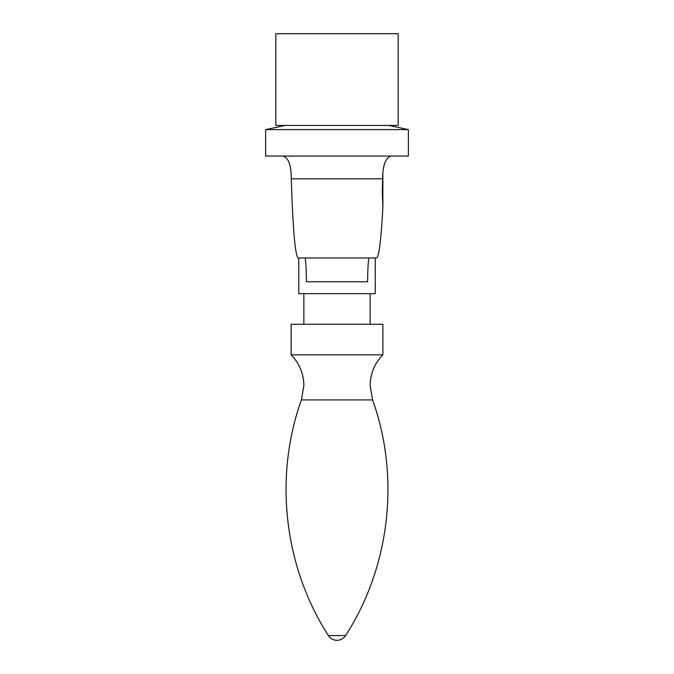 <?xml version="1.0" encoding="UTF-8"?>
<svg xmlns="http://www.w3.org/2000/svg" width="674" height="674" viewBox="0 0 674 674"><rect width="100%" height="100%" fill="white"/><g stroke="black" fill="none" stroke-linecap="round" stroke-linejoin="round"><path stroke-width="1.01" d="M382.874 354.844L382.874 324.253L291.126 324.253L291.126 354.844L382.874 354.844C374.559 363.379 370.312 373.607 370.136 385.528L372.587 399.918C400.289 477.125 390.035 566.623 345.602 635.574L328.398 635.574C283.965 566.623 273.711 477.125 301.413 399.918L372.587 399.918M375.233 257.99L375.233 293.67L298.767 293.67L298.767 257.99M265.632 129.602L265.632 156.039L408.368 156.039L408.368 129.602L265.632 129.602L285.254 125.457M275.826 125.457L398.174 125.457L398.174 33.7L275.826 33.7L275.826 125.457M369.234 257.99C368.341 258.74 367.793 266.668 367.583 281.774L306.417 281.774C306.223 266.66 305.718 258.732 304.892 257.99M382.874 174.136L382.874 206.783C381.139 240.062 379.007 257.131 376.488 257.99L298.203 257.99C295.187 255.901 292.878 229.505 291.278 178.804L291.126 174.128C290.57 163.403 287.798 157.379 282.785 156.039M391.215 156.039C385.595 157.649 382.722 165.24 382.596 178.804L382.259 192.292L382.874 206.783M291.278 178.804L382.596 178.804M291.126 354.844C299.441 363.379 303.688 373.607 303.864 385.528L301.413 399.918M328.398 635.574A10.194 10.194 0 0 0 345.602 635.574M303.864 293.67L303.864 324.253M370.136 293.67L370.136 324.253M388.746 125.457L408.368 129.602"/></g></svg>
